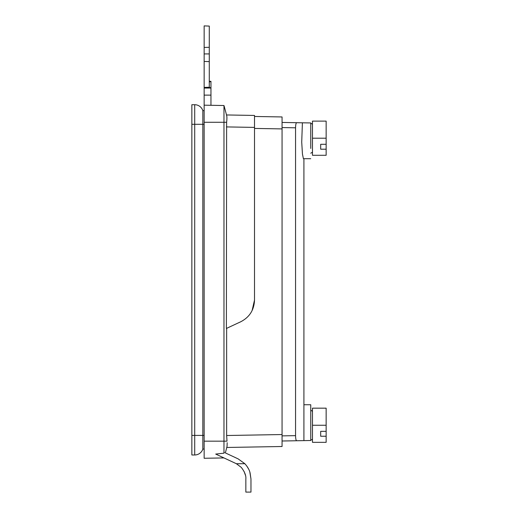 <?xml version="1.0" encoding="UTF-8"?>
<svg xmlns="http://www.w3.org/2000/svg" width="518" height="518" viewBox="0 0 518 518"><rect width="100%" height="100%" fill="white"/><g stroke="black" fill="none" stroke-linecap="round" stroke-linejoin="round"><path stroke-width="0.78" d="M312.477 152.201L310.748 153.205M312.477 124.197L310.748 123.2M326.146 149.203L326.146 155.29L312.477 155.29L312.477 121.115L326.146 121.115L326.146 144.289L320.681 144.289L320.681 149.203L326.146 149.203L326.146 144.289M320.681 149.203L320.681 144.289M312.477 138.202L326.146 138.202M312.477 411.247L310.748 410.25M312.477 439.251L310.748 440.248M326.146 436.247L326.146 442.333L312.477 442.333L312.477 408.165L326.146 408.165L326.146 431.339L320.681 431.339L320.681 436.247L326.146 436.247L326.146 431.339M320.681 436.247L320.681 431.339M312.477 425.252L326.146 425.252M223.97 457.925L215.702 454.072L223.97 457.925L204.15 458.275L204.15 95.124L210.962 95.124L210.962 105.296L204.15 105.173L223.97 105.523L210.962 105.296M223.97 453.179L223.99 452.279L223.97 453.179L215.702 454.072L223.97 453.179L223.97 441.174L204.15 441.174M204.15 88.054L210.962 88.054L209.278 87.251L204.15 87.425L204.15 95.124M204.15 87.425L204.15 53.93L209.278 53.93L209.278 61.616L204.15 61.441M209.278 53.93L209.278 47.3L204.15 47.436L204.15 53.93M204.15 47.436L204.15 25.9L209.278 26.081L209.278 47.3M215.702 454.072L236.376 463.72L241.258 467.365C244.671 471.762 246.199 475.641 245.843 479.014L245.843 492.1L250.971 492.1L250.971 479.014L249.838 472.002C249.041 469.308 247.384 466.55 244.865 463.72L238.144 458.883L225.349 452.913A341.725 341.725 0 0 0 227.059 446.257L227.182 442.696M204.15 122.274L223.97 122.274L223.97 105.523A341.725 341.725 0 0 1 226.69 115.715C227.001 116.88 226.981 119.062 226.625 122.274L223.97 122.274L223.97 441.174L227.007 441.174L226.644 435.508L282.064 434.544L282.064 116.951L254.513 116.466M209.278 82.122L210.962 81.32L210.962 95.124M209.278 87.251L209.278 61.616M210.962 81.32L209.278 81.32M223.99 452.279L224.462 452.499M244.127 471.548L245.409 475.181M236.428 463.746L236.92 463.998M226.761 447.468L282.064 446.503L282.064 434.544M226.625 122.274L226.385 328.457L240.708 321.782C249.508 317.23 254.105 310.004 254.513 300.103L252.098 310.586M226.644 328.341L226.644 435.508M250.971 479.014L250.039 472.649M248.582 468.997L246.872 466.161M226.502 114.957L226.69 115.715L226.502 114.957L254.513 115.443L254.513 300.103M226.69 115.715A341.725 341.725 0 0 0 223.97 105.523A341.725 341.725 0 0 1 226.69 115.715M282.064 445.914L282.064 446.503M254.513 127.091L254.513 119.477L254.513 128.425L282.064 128.911L282.064 127.57L295.558 127.804C295.642 124.663 296.011 122.96 296.672 122.701L282.064 122.442M282.064 435.878L295.558 435.644L295.558 127.804M303.399 158.702L302.441 153.995L301.722 142.126L302.402 122.798L296.672 122.701L310.748 122.947L310.748 148.452M303.911 404.746L310.748 404.746L310.748 440.501L282.064 441.006L302.402 440.65M295.558 435.644C295.642 438.785 296.011 440.488 296.672 440.747M303.911 434.097L303.911 416.66M204.15 435.405L194.71 435.405L194.71 454.979A8.541 8.541 0 0 0 202.836 449.074L204.15 449.074L202.836 449.074L202.836 110.619A8.541 8.541 0 0 0 194.71 104.714L191.854 104.714L191.854 454.979L194.71 454.979L191.854 454.979M204.15 110.619L202.836 110.619M236.376 463.72L244.865 463.72M254.513 127.402L226.385 126.91M204.15 124.288L194.71 124.288L194.71 104.714M191.854 435.405L194.71 435.405L194.71 124.288L191.854 124.288M303.911 440.624L303.911 433.443M303.911 417.061L303.911 158.702M303.406 158.702L310.748 158.702"/></g></svg>

